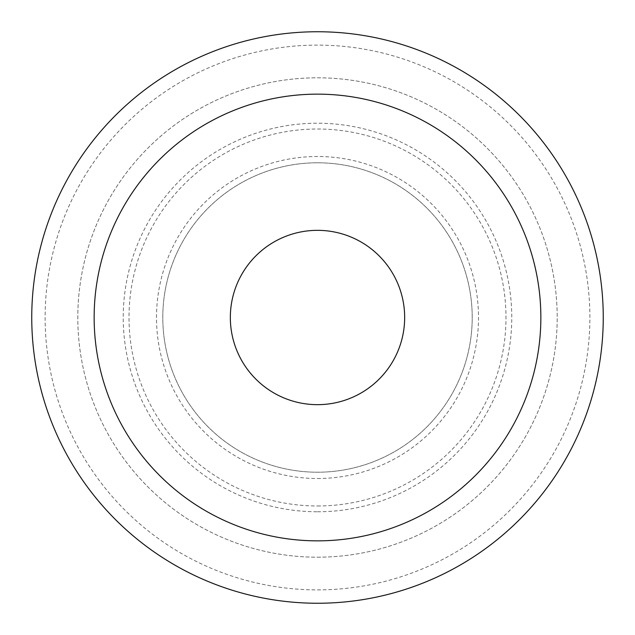 <?xml version="1.0" encoding="UTF-8"?>
<svg xmlns="http://www.w3.org/2000/svg" width="635" height="635" viewBox="0 0 635 635"><rect width="100%" height="100%" fill="white"/><g stroke="black" fill="none" stroke-linecap="round" stroke-linejoin="round"><path stroke-width="0.48" stroke-dasharray="3.17 2.38" d="M317.5 557.197A239.697 239.697 0 0 0 557.197 317.5A239.697 239.697 0 0 0 317.5 77.803A239.697 239.697 0 0 0 77.803 317.5A239.697 239.697 0 0 0 317.5 557.197A239.697 239.697 0 0 0 557.197 317.5A239.697 239.697 0 0 0 317.5 77.803A239.697 239.697 0 0 0 77.803 317.5A239.697 239.697 0 0 0 317.5 557.197M317.5 589.883A272.383 272.383 0 0 0 589.883 317.5A272.383 272.383 0 0 0 317.5 45.117A272.383 272.383 0 0 0 45.117 317.5A272.383 272.383 0 0 0 317.5 589.883M317.5 511.77A194.27 194.27 0 0 0 511.77 317.5A194.27 194.27 0 0 0 317.5 123.23A194.27 194.27 0 0 0 123.23 317.5A194.27 194.27 0 0 0 317.5 511.77M317.5 505.984A188.484 188.484 0 0 0 505.984 317.5A188.484 188.484 0 0 0 317.5 129.016A188.484 188.484 0 0 0 129.016 317.5A188.484 188.484 0 0 0 317.5 505.984M317.5 478.504A161.004 161.004 0 0 0 478.504 317.5A161.004 161.004 0 0 0 317.5 156.496A161.004 161.004 0 0 0 156.496 317.5A161.004 161.004 0 0 0 317.5 478.504M317.5 162.79A154.71 154.71 0 0 1 472.21 317.5A154.71 154.71 0 0 1 317.5 472.21A154.71 154.71 0 0 1 162.79 317.5A154.71 154.71 0 0 1 317.5 162.79A154.71 154.71 0 0 0 162.79 317.5A154.71 154.71 0 0 0 317.5 472.21A154.71 154.71 0 0 0 472.21 317.5A154.71 154.71 0 0 0 317.5 162.79M317.5 230.338A87.162 87.162 0 0 1 404.662 317.5A87.162 87.162 0 0 1 317.5 404.662A87.162 87.162 0 0 1 230.338 317.5A87.162 87.162 0 0 1 317.5 230.338"/><path stroke-width="0.95" d="M317.5 540.853A223.353 223.353 0 0 0 540.853 317.5A223.353 223.353 0 0 0 317.5 94.147A223.353 223.353 0 0 0 94.147 317.5A223.353 223.353 0 0 0 317.5 540.853M317.5 230.338A87.162 87.162 0 0 1 404.662 317.5A87.162 87.162 0 0 1 317.5 404.662A87.162 87.162 0 0 1 230.338 317.5A87.162 87.162 0 0 1 317.5 230.338M317.5 603.25A285.75 285.75 0 0 0 603.25 317.5A285.75 285.75 0 0 0 317.5 31.75A285.75 285.75 0 0 0 31.75 317.5A285.75 285.75 0 0 0 317.5 603.25"/></g></svg>
